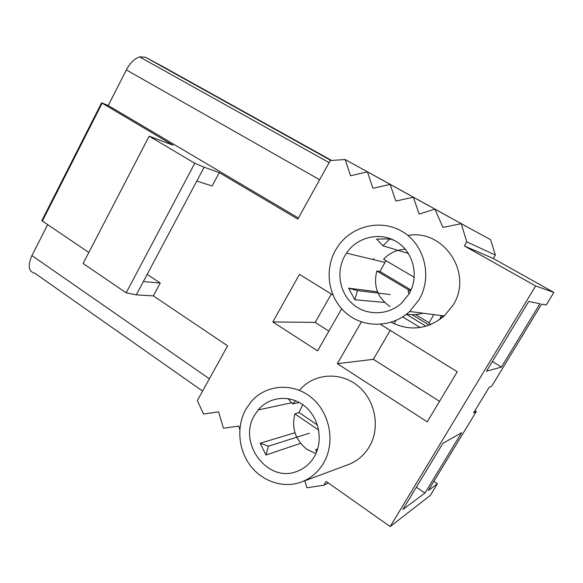 <?xml version="1.0" encoding="UTF-8"?>
<svg xmlns="http://www.w3.org/2000/svg" width="583" height="583" viewBox="0 0 583 583"><rect width="100%" height="100%" fill="white"/><g stroke="black" fill="none" stroke-linecap="round" stroke-linejoin="round"><path stroke-width="0.87" d="M422.806 313.173C417.457 314.835 412.064 315.133 406.628 314.069M418.958 299.888C432.462 277.195 424.949 245.545 403.283 232.158C381.799 218.479 351.855 225.541 337.812 246.551L335.56 250.173C323.966 270.599 328.491 298.175 346.171 313.188C363.705 328.346 391.914 327.996 409.66 311.482L418.958 299.888M391.171 322.268C409.9 331.559 427.609 329.453 444.29 315.942L453.057 305.149C473.615 273.427 443.59 228.645 407.889 235.466M323.529 463.157C335.728 442.614 329.971 412.538 311.264 397.453C292.695 382.149 265.622 384.54 251.018 401.847L245.946 409.106C236.436 425.976 238.112 449.18 250.143 465.336C262.139 481.492 283.433 488.714 301.389 482.039C310.746 478.461 318.129 472.164 323.529 463.157M301.389 482.039L348.153 464.687C357.087 461.277 364.113 455.338 369.243 446.884C380.823 427.601 375.277 399.523 357.386 385.494C339.627 371.262 313.741 373.608 299.793 389.903M348.59 288.17L354.858 299.771L357.445 290.589L348.59 288.17L377.573 291.821M354.858 299.771L384.649 302.424M409.018 293.956L401.731 303.029C388.125 315.607 366.525 315.913 353.014 304.268C339.401 292.739 335.903 271.452 344.874 255.718L346.477 253.131C357.292 236.815 380.444 231.393 396.957 241.945C413.602 252.271 419.337 276.531 409.018 293.956M260.171 443.233L265.979 454.988L268.442 446.163L260.171 443.233L294.976 432.732M265.979 454.988L300.58 443.328M314.288 456.722C310.069 463.791 304.268 468.688 296.885 471.421C267.269 483.489 237.317 442.366 254.618 415.147L258.218 409.936C269.404 396.353 290.385 394.4 304.734 406.162C319.185 417.756 323.645 440.886 314.288 456.722M304.785 480.778L306.928 487.789L323.929 485.202L326.13 481.441L390.195 526.551L430.283 495.448L437.425 483.722L428.33 490.507L476.289 411.583L474.934 410.731M476.289 411.583L473.607 412.91L489.246 387.163L491.695 386.223L541.607 304.078L546.184 305.018L553.85 292.411L493.327 258.531L495.375 255.077L490.595 239.7L461.197 223.661L442.971 227.392L434.867 209.108L468.164 227.457M439.531 401.337L373.346 359.317L390.209 330.372M394.057 323.754L395.981 320.461M328.885 331.1L315.177 322.399L331.297 294.007M212.139 185.999L196.777 181.073L204.152 167.204L219.295 172.619L212.139 185.999M434.867 209.108L419.155 214.092L413.34 197.214L395.828 201.062L390.144 184.403L372.967 188.294L367.414 171.839L350.565 175.782L345.143 159.538L330.262 160.529L297.818 219.113L219.295 172.619M389.728 238.877L376.582 239.088L383.053 245.837L389.728 238.877L394.276 240.407M416.349 487.184L424.956 493.029L461.598 432.695L442.854 443.386L402.824 509.549L424.956 493.029M492.365 361.54L501.467 367.042L539.909 303.736L528.715 301.447L486.514 371.211L501.467 367.042M426.013 326.218L406.336 314.295M420.146 327.515L402.664 316.89M437.425 483.722L433.89 481.354M390.195 526.551L535.631 285.969L553.85 292.411M535.631 285.969L464.367 245.96L493.327 258.531M464.367 245.96L466.779 241.85L495.375 255.077M466.779 241.85L461.197 223.661M449.646 217.189L413.34 197.214M429.678 206.156L390.144 184.403M410.046 195.298L367.414 171.839M390.756 184.629L345.143 159.538M298.423 218.027L108.241 105.53L101.595 102.848L173.049 145.233L149.168 136.16L83.099 263.501L126.176 292.804L136.284 294.852L153.358 295.887L227.64 345.85L197.316 400.601L203.547 414.039L218.61 411.846L223.427 428.221L238.768 426.107L239.802 429.591M323.929 485.202L328.375 483.015M88.82 252.483L41.83 220.673L101.588 102.856M153.358 295.887L160.23 283.039L147.178 274.367M373.98 258.524L373.368 259.617M341.638 308.779L317.582 350.893L272.837 321.94L299.473 274.36L332.893 294.991M380.466 324.359L457.269 371.765L427.23 421.859L337.331 363.683L361.402 321.911M337.331 363.683L373.346 359.317M272.837 321.94L315.177 322.399M429.277 325.132L411.992 314.682M410.971 290.137L408.115 290.866L408.953 294.058M383.053 245.837L408.457 253.496M357.445 290.589L390.158 294.568M317.575 449.267L315.797 449.624L317.684 448.925M315.797 449.624L316.46 452.342M287.995 398.597L292.593 403.953L299.29 402.489M292.593 403.953L295.719 400.769M268.442 446.163L309.398 433.22M47.602 224.761L31.919 255.587C27.503 265.819 28.501 271.722 34.922 273.281L202.593 391.084M149.168 136.16L194.766 163.269L204.152 167.204M331.581 160.442L161.936 66.061L145.313 57.185L139.57 56.872C134.469 58.672 130.06 63.022 126.358 69.924L108.241 105.53M136.284 294.852L143.36 281.553L160.23 283.039M196.777 181.073L143.36 281.553M126.176 292.804L194.766 163.269M315.899 453.618L307.103 449.457C295.457 440.158 291.383 428.294 294.889 413.864L318.719 430.145M302.774 404.675L298.999 412.487L294.889 413.864M317.458 425.065L298.999 412.487M409.572 290.494L376.815 271.022C373.164 285.947 377.544 297.789 389.969 306.541M414.243 277.282L383.563 259.267C389.495 252.964 396.761 249.633 405.367 249.276M385.946 260.667L379.956 271.503L376.815 271.022M411.044 289.962L379.956 271.503M441.149 315.534L439.764 319.586M442.679 317.341L442.293 316.343L442.898 315.76M433.861 314.594L429.066 322.742L415.562 314.594M429.066 322.742L430.669 324.585M102.12 103.227L42.282 221.183M209.384 378.812L31.919 255.587M319.622 179.739L126.358 69.924M330.925 160.485L145.313 57.185M296.885 471.421L299.669 470.27M258.218 409.936L291.573 402.766M346.477 253.131L384.627 262.328M409.66 311.482L444.29 315.942M329.103 162.628L139.57 56.872M440.639 316.882L441.251 317.247"/></g></svg>
